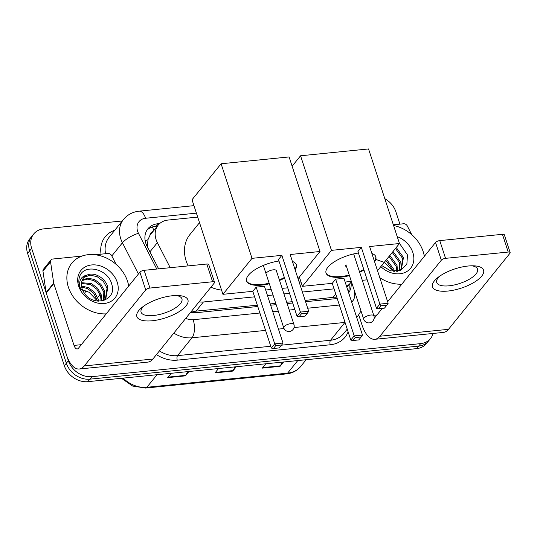 <?xml version="1.0" encoding="UTF-8"?>
<svg xmlns="http://www.w3.org/2000/svg" width="537" height="537" viewBox="0 0 537 537"><rect width="100%" height="100%" fill="white"/><g stroke="black" fill="none" stroke-linecap="round" stroke-linejoin="round"><path stroke-width="0.81" d="M152.978 231.554A6.713 5.377 38.9 0 0 149.89 235.461L147.97 239.683L147.366 246.859M149.89 235.461A20.144 16.13 -141.1 0 1 150.582 234.521L158.16 225.137A20.144 16.13 38.9 0 0 157.368 242.637L170.209 267.695M305.144 300.405L335.699 297.075A20.144 9.377 -95.7 0 1 336.128 298.632M193.159 312.655A20.144 9.377 -95.7 0 0 192.823 311.433L257.337 305.211M270.218 303.915L275.736 303.358M286.677 302.257L292.262 301.7M346.546 286.328A20.144 16.13 38.9 0 0 350.319 283.14A20.144 16.13 38.9 0 0 351.399 281.583M199.032 301.895A20.144 16.13 38.9 0 0 203.422 301.982L254.598 296.84M267.486 295.545L272.997 294.994M283.945 293.893L289.524 293.33M302.412 292.034L334.068 288.852M197.697 217.082L168.034 220.063A20.144 16.13 38.9 0 0 158.16 225.137M433.044 333.457A20.144 16.13 -141.1 0 1 430.513 338.552A20.144 16.13 -141.1 0 1 420.639 343.626L91.908 376.659A20.144 16.13 -141.1 0 1 68.374 360.71L31.663 248.396A20.144 16.13 -141.1 0 1 33.73 233.957A20.144 16.13 -141.1 0 1 43.604 228.883L122.275 220.976M384.814 198.69A20.144 16.13 -141.1 0 1 395.87 211.8L399.904 224.144M33.73 233.957L29.689 238.965A20.144 16.13 -141.1 0 0 27.615 253.404L64.326 365.717A20.144 16.13 -141.1 0 0 87.86 381.666L416.598 348.634A20.144 16.13 -141.1 0 0 426.465 343.559L428.486 341.055A20.144 16.13 -141.1 0 1 418.618 346.13L89.88 379.162A20.144 16.13 -141.1 0 1 66.346 363.213L29.642 250.9A20.144 16.13 -141.1 0 1 31.71 236.461A20.144 16.13 -141.1 0 0 29.642 250.9L66.346 363.213A20.144 16.13 -141.1 0 0 89.88 379.162L418.618 346.13A20.144 16.13 -141.1 0 0 428.486 341.055L430.513 338.552M159.67 223.567L157.757 223.761A20.144 16.13 38.9 0 0 147.89 228.829A20.144 16.13 38.9 0 0 147.091 246.329L158.637 268.862M348.654 292.772A20.144 16.13 38.9 0 0 351.05 282.147M190.662 312.265A20.144 16.13 38.9 0 0 196.717 312.641L257.76 306.506M270.648 305.217L276.159 304.66M287.1 303.559L292.685 303.002M305.566 301.707L337.229 298.525M146.957 230.145A20.144 16.13 -141.1 0 1 155.737 226.258L157.388 226.097M349.037 284.724A20.144 16.13 -141.1 0 1 348.372 291.92M283.57 361.998L280.066 366.341L262.325 368.127L265.835 363.784M188.97 371.503L185.466 375.846L167.725 377.632L171.236 373.289M236.273 366.751L232.763 371.094L215.028 372.879L218.532 368.536M235.038 366.878L233.092 370.59A5.37 2.504 84.3 0 1 232.763 371.094M187.735 371.631L185.789 375.343A5.37 2.504 84.3 0 1 185.466 375.846M282.334 362.126L280.395 365.838A5.37 2.504 84.3 0 1 280.066 366.341M393.574 225.493A33.569 26.884 -141.1 0 1 423.149 251.538A33.569 26.884 -141.1 0 1 424.317 256.35M401.025 269.42L402.656 258.478L395.46 248.483M399.508 270.802L401.441 268.93L403.462 257.485L396.259 247.49M399.159 270.91L399.447 262.452L392.252 252.457M399.609 270.729L400.246 261.459L393.05 251.464M396.742 271.393L396.239 266.426L389.036 256.431M397.44 271.299L397.038 265.432L389.842 255.437M393.265 271.386L393.024 270.393L385.828 260.405M394.252 271.467L393.829 269.399L386.633 259.411M381.673 265.54L390.782 270.937L400.521 270.426L406.858 264.264L407.482 254.941L399.38 243.254M397.212 236.636A21.889 17.526 -141.1 0 1 412.859 252.571A21.889 17.526 -141.1 0 1 405.079 272.44A21.889 17.526 -141.1 0 1 380.82 266.6M376.303 259.593L384.774 262.573L391.258 269.406M401.837 284.174A33.569 26.884 -141.1 0 1 379.8 277.703M468.143 266.016A26.857 10.122 -18.1 0 1 473.916 265.828A26.857 10.122 -18.1 0 1 480.159 277.81A26.857 10.122 -18.1 0 1 447.918 291.047A26.857 10.122 -18.1 0 1 437.709 277.669A26.857 10.122 -18.1 0 1 468.143 266.016M439.494 276.32A21.487 8.102 161.9 0 0 436.715 282.475A21.487 8.102 161.9 0 0 449.046 285.812A21.487 8.102 161.9 0 0 469.499 279.146A21.487 8.102 161.9 0 0 477.561 269.131A21.487 8.102 161.9 0 0 471.681 265.802M393.346 224.802L403.569 223.775A3.356 2.685 38.9 0 1 407.274 225.923L411.765 234.682M358.723 314.877L362.066 325.093A26.857 12.505 -95.7 0 0 374.86 339.303A26.857 12.505 -95.7 0 0 379.907 336.222L441.333 260.203L435.534 242.476L387.654 301.727M374.86 339.303L443.448 332.41A26.857 12.505 -95.7 0 0 448.489 329.329L509.915 253.316A3.356 1.269 161.9 0 0 510.15 252.571A3.356 1.269 161.9 0 0 508.224 252.048L502.424 234.313A3.356 1.269 -18.1 0 1 504.357 234.837L510.15 252.571M435.534 242.476A3.356 1.269 -18.1 0 1 439.756 240.61L445.549 258.344L508.224 252.048M445.549 258.344A3.356 1.269 161.9 0 0 441.333 260.203M439.756 240.61L502.424 234.313M382.297 308.359L374.108 318.488A6.713 3.128 84.3 0 1 374.081 318.522M301.029 282.12A36.925 29.569 -141.1 0 1 299.069 281.824M349.453 275.629A26.185 9.874 -18.1 0 1 341.076 277.126A26.185 9.874 -18.1 0 1 326.046 273.065A26.185 9.874 -18.1 0 1 358.427 253.021M361.327 247.356L379.881 304.103L388.157 303.271L369.61 246.523L399.468 243.523L368.55 148.944L300.559 155.777L331.47 250.356L361.327 247.356L357.944 251.551L376.491 308.292L379.881 304.103L380.941 305.795L386.855 305.197L388.157 303.271M371.879 253.477A26.185 9.874 -18.1 0 1 375.826 256.793A26.185 9.874 -18.1 0 1 374.598 261.801M364.012 270.111A26.185 9.874 -18.1 0 1 359.636 272.192M331.47 250.356L302.405 286.328L332.262 283.335L335.645 279.139L343.922 278.307L362.475 335.054L361.173 336.981L355.259 337.578L354.198 335.887L335.645 279.139M345.143 282.039L351.346 281.415M362.287 280.314L367.187 279.824M377.511 270.695L399.468 243.523M300.559 155.777L292.121 166.215M299.364 277.045L302.405 286.328M386.855 305.197L384.479 308.137L378.565 308.735L380.941 305.795M376.491 308.292L378.565 308.735M361.173 336.981L358.797 339.921L352.883 340.518L350.809 340.075L332.262 283.335M350.809 340.075L354.198 335.887L362.475 335.054M352.883 340.518L355.259 337.578M346.009 264.815A5.37 2.027 161.9 0 0 345.633 266.003A5.37 2.027 161.9 0 0 346.54 266.721M375.712 256.498A26.185 9.874 -18.1 0 1 374.41 261.21M363.817 269.52A26.185 9.874 -18.1 0 1 359.441 271.601M349.258 275.031A26.185 9.874 -18.1 0 1 325.959 272.762M188.158 265.896A36.925 29.569 -141.1 0 1 186.158 260.982A36.925 29.569 -141.1 0 1 189.957 234.501L199.522 222.667M221.559 290.108A36.925 29.569 -141.1 0 1 210.907 287.208M269.332 283.771A26.185 9.874 -18.1 0 1 261.613 285.113A26.185 9.874 -18.1 0 1 246.577 281.046A26.185 9.874 -18.1 0 1 278.958 261.009M281.865 255.343L300.411 312.084L308.694 311.259L290.141 254.511L320.005 251.511L289.087 156.932L221.096 163.765L252.007 258.344L281.865 255.343L278.481 259.532L297.028 316.28L300.411 312.084L301.479 313.776L307.392 313.185L308.694 311.259M292.417 261.459A26.185 9.874 -18.1 0 1 296.357 264.775A26.185 9.874 -18.1 0 1 295.135 269.782M284.543 278.099A26.185 9.874 -18.1 0 1 279.549 280.442M252.007 258.344L222.936 294.316L252.793 291.316L256.183 287.127L264.459 286.295L283.006 343.042L281.703 344.969L275.796 345.559L274.729 343.868L256.183 287.127M265.681 290.02L271.192 289.47M282.14 288.369L287.718 287.805M298.042 278.683L320.005 251.511M221.096 163.765L192.024 199.737L222.936 294.316M307.392 313.185L305.016 316.125L299.102 316.716L301.479 313.776M297.028 316.28L299.102 316.716M281.703 344.969L279.334 347.909L273.42 348.5L271.346 348.063L252.793 291.316M271.346 348.063L274.729 343.868L283.006 343.042M273.42 348.5L275.796 345.559M296.249 264.486A26.185 9.874 -18.1 0 1 294.941 269.191M276.421 270.876A5.37 2.027 161.9 0 0 276.38 270.655A5.37 2.027 161.9 0 0 271.997 270.03A5.37 2.027 161.9 0 0 266.547 272.796M284.355 277.508A26.185 9.874 -18.1 0 1 279.354 279.851M269.138 283.18A26.185 9.874 -18.1 0 1 246.496 280.75M172.511 295.726A26.857 10.122 -18.1 0 1 178.291 295.538A26.857 10.122 -18.1 0 1 184.533 307.513A26.857 10.122 -18.1 0 1 152.293 320.75A26.857 10.122 -18.1 0 1 142.083 307.372A26.857 10.122 -18.1 0 1 172.511 295.726M143.869 306.03A21.487 8.102 161.9 0 0 141.09 312.185A21.487 8.102 161.9 0 0 153.421 315.521A21.487 8.102 161.9 0 0 173.874 308.856A21.487 8.102 161.9 0 0 181.936 298.834A21.487 8.102 161.9 0 0 176.055 295.511M53.7 283.086A3.356 2.685 38.9 0 0 53.821 283.603L46.236 292.987A3.356 2.685 -141.1 0 1 46.115 292.47L53.7 283.086L50.545 261.767A3.356 2.685 38.9 0 1 51.015 259.881A3.356 2.685 38.9 0 1 52.66 259.035L81.852 256.102M95.244 254.753L107.944 253.477A3.356 2.685 38.9 0 1 111.649 255.625L116.14 264.385M46.236 292.987L66.44 354.796A26.857 12.505 -95.7 0 0 79.234 369.006A26.857 12.505 -95.7 0 0 84.275 365.932L145.702 289.913L139.909 272.178L78.483 348.198A6.713 3.128 84.3 0 1 77.221 348.963A6.713 3.128 84.3 0 1 74.025 345.412L53.821 283.603M46.115 292.47L42.96 271.151A3.356 2.685 -141.1 0 1 43.43 269.265L51.015 259.881M79.234 369.006L147.823 362.113A26.857 12.505 -95.7 0 0 152.864 359.038L214.29 283.019A3.356 1.269 161.9 0 0 214.525 282.274A3.356 1.269 161.9 0 0 212.598 281.75L206.799 264.023A3.356 1.269 -18.1 0 1 208.725 264.54L214.525 282.274M139.909 272.178A3.356 1.269 -18.1 0 1 144.131 270.319L149.924 288.054L212.598 281.75M149.924 288.054A3.356 1.269 161.9 0 0 145.702 289.913M144.131 270.319L206.799 264.023M106.212 313.877A33.569 26.884 -141.1 0 1 68.394 287.188A33.569 26.884 -141.1 0 1 71.851 263.117A33.569 26.884 -141.1 0 1 101.97 256.263A33.569 26.884 -141.1 0 1 127.524 281.247A33.569 26.884 -141.1 0 1 128.692 286.06M105.4 299.122L107.031 288.181L103.326 281.354L97.103 276.622L90.102 275.172L84.275 277.3L83.322 278.213M103.883 300.512L105.816 298.639L107.836 287.188C105.588 278.166 94.384 271.675 87.316 274.978A15.177 12.15 -141.1 0 0 83.631 277.804A15.177 12.15 -141.1 0 0 82.067 288.684A15.177 12.15 -141.1 0 0 84.101 292.786C93.203 307.714 117.167 300.619 111.857 284.65C108.447 268.473 83.564 263.271 79.604 276.709C78.536 279.918 78.583 283.328 79.745 286.946L81.087 290.121L80.026 287.154C78.711 280.395 81.134 276.333 87.316 274.978M103.527 300.619L103.822 292.155L100.117 285.328L93.894 280.596L87.612 279.126L82.054 280.576M103.983 300.431L104.621 291.161L100.916 284.335L94.693 279.602L88.034 278.139L82.315 279.938M101.117 301.096L100.607 296.129L96.902 289.295L90.679 284.57L81.416 283.469M101.815 301.002L101.412 295.135L97.707 288.302L91.485 283.576L81.51 282.69M97.64 301.096L93.693 293.269L87.471 288.544L81.644 287.087M98.627 301.17L98.204 299.109L94.499 292.276L88.276 287.55L81.476 286.087M117.234 282.281A21.889 17.526 -141.1 0 1 104.259 303.486A21.889 17.526 -141.1 0 1 78.684 286.154A21.889 17.526 -141.1 0 1 91.659 264.942A21.889 17.526 -141.1 0 1 117.234 282.281M80.678 289.295L89.149 292.276L95.633 299.109M101.661 271.601L95.593 269.279M145.178 240.764A20.144 5.847 -27.1 0 1 147.97 239.683M153.871 230.454A20.144 9.377 -95.7 0 0 152.36 226.956M332.846 297.619L335.753 294.021M195.824 311.386L203.422 301.982M149.924 251.846L157.368 242.637M196.414 213.155L145.581 218.264A13.432 10.753 38.9 0 0 137.62 231.279A13.432 10.753 38.9 0 0 138.472 233.313L156.777 269.044M138.432 274.004L122.443 242.791A26.857 21.507 -141.1 0 1 120.738 238.723A26.857 21.507 -141.1 0 1 123.497 219.465L109.092 237.3A26.857 21.507 38.9 0 0 105.574 253.719M111.81 255.941L122.443 242.791A13.432 3.9 -27.1 0 1 138.472 233.313M348.117 331.846A30.213 24.192 -141.1 0 1 330.255 344.774L177.27 360.146A30.213 24.192 -141.1 0 1 156.448 354.601M101.07 254.169A30.213 24.192 -141.1 0 1 114.79 230.239M420.639 343.626L416.598 348.634M31.663 248.396L27.615 253.404M68.374 360.71L64.326 365.717M91.908 376.659L87.86 381.666M356.702 317.407L358.119 315.655A26.857 21.507 -141.1 0 1 356.655 317.253M345.036 322.415A26.857 21.507 -141.1 0 1 344.962 322.422L330.55 340.257A26.857 21.507 38.9 0 0 343.714 333.49L347.231 329.134M265.573 330.403L191.977 337.793L177.566 355.628L270.755 346.264M185.775 318.307A13.432 10.753 38.9 0 0 193.166 319.716A13.432 6.249 84.3 0 1 191.977 337.793A26.857 21.507 -141.1 0 1 173.827 333.101M159.415 350.929A26.857 21.507 38.9 0 0 177.566 355.628A3.356 1.564 -95.7 0 0 177.27 360.146M345.016 322.354A13.432 6.249 84.3 0 1 344.962 322.422L294.021 327.543M284.026 328.543L278.455 329.107M281.536 345.177L330.55 340.257A3.356 1.564 -95.7 0 0 330.255 344.774M351.681 302.049A13.432 10.753 38.9 0 0 354.601 293.403L354.058 289.705M193.166 319.716L259.888 313.011M272.769 311.715L278.287 311.165M289.228 310.064L294.813 309.5M307.694 308.204L339.35 305.029M354.601 293.403A13.432 6.068 -8.4 0 1 355.286 293.464M193.958 205.658L139.184 211.162A13.432 6.249 84.3 0 1 145.581 218.264M155.737 226.258L157.757 223.761M297.773 360.575L287.61 373.141A6.713 3.128 84.3 0 1 286.355 373.913L145.621 388.056A6.713 3.128 -95.7 0 0 146.876 387.284L287.61 373.141A26.857 21.507 38.9 0 0 300.774 366.375C297.149 370.738 292.343 373.249 286.355 373.913M123.127 378.122A26.857 21.507 38.9 0 0 146.876 387.284L157.039 374.712M85.954 290.571A26.857 21.507 38.9 0 0 84.725 293.679M95.13 300.633L96.855 298.491M98.56 296.39L100.07 294.518M215.444 372.363L233.092 370.59M262.741 367.61L280.395 365.838M168.141 377.115L185.789 375.343M379.907 336.222L448.489 329.329M373.725 315.3L376.947 314.971M370.825 315.031A5.37 2.027 -18.1 0 1 373.906 315.863A5.37 5.37 0 0 1 369.342 322.878A5.37 5.37 0 0 1 363.697 319.2A5.37 2.027 -18.1 0 1 364.073 318.011A5.37 2.027 -18.1 0 1 370.825 315.031M290.853 323.643A5.37 2.027 -18.1 0 1 293.94 324.476A5.37 5.37 0 0 1 289.369 331.49A5.37 5.37 0 0 1 283.731 327.812A5.37 2.027 -18.1 0 1 284.1 326.617A5.37 2.027 -18.1 0 1 290.853 323.643M84.275 365.932L152.864 359.038M74.025 345.412L81.322 344.68M50.545 261.767L42.96 271.151M346.889 287.382L350.319 283.14M358.119 315.655L361.012 310.99M139.184 211.162C132.78 211.86 127.551 214.632 123.497 219.465M145.621 388.056L132.693 386.076L121.456 378.29M84.604 293.517L85.913 290.551M300.774 366.375L306.144 359.73M353.661 253.927L373.906 315.863M345.949 264.895L363.697 319.2M276.28 270.447L293.94 324.476M263.331 265.412L283.731 327.812"/></g></svg>
